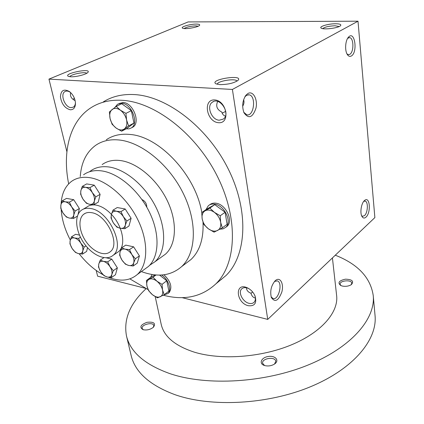 <?xml version="1.0" encoding="UTF-8"?>
<svg xmlns="http://www.w3.org/2000/svg" width="424" height="424" viewBox="0 0 424 424"><rect width="100%" height="100%" fill="white"/><g stroke="black" fill="none" stroke-linecap="round" stroke-linejoin="round"><path stroke-width="0.64" d="M339.216 26.516L335.018 25.769C328.897 26.034 324.795 26.988 322.717 28.631M363.728 201.358L365.133 201.103C368.424 201.628 367.921 212.79 364.497 215.625L362.52 216.298L361.614 215.71M246.439 287.774C246.508 290.26 248.019 292.088 250.976 293.249C251.702 295.883 253.064 297.468 255.068 298.003L255.396 298.072M254.644 295.078L254.692 295.189C255.794 298.13 255.619 300.457 254.177 302.18C252.937 303.446 251.247 303.833 249.105 303.351C242.899 302.111 237.869 292.412 241.654 288.935C243.265 287.403 245.454 287.212 248.226 288.362L249.259 288.898M248.374 305.72C235.919 303.017 234.451 281.833 247.309 287.811C250.833 289.523 253.414 292.247 255.052 295.984C256.976 303.091 254.75 306.335 248.374 305.72M242.671 106.228C244.023 104.018 244.341 101.85 243.614 99.73M219.25 120.209C211.576 119.997 206.175 106.143 212.302 102.226C219.712 96.19 231.175 113.759 223.321 119.086L219.25 120.209M218.418 122.695C206.483 121.81 202.593 99.11 214.692 99.932C226.957 100.679 230.592 123.978 218.418 122.695M75.44 102.656C75.35 104.797 74.645 106.297 73.336 107.145L71.084 107.643C64.925 107.526 59.81 94.107 64.999 91.542C66.568 90.699 68.354 90.98 70.373 92.379L70.665 92.602M70.267 109.784C64.883 108.279 61.602 103.975 60.436 96.873C60.87 90.37 63.86 88.59 69.398 91.536C72.96 94.409 74.979 98.193 75.456 102.894C75.461 107.495 73.728 109.79 70.267 109.784M347.643 38.324L349.567 37.614C353.897 37.853 354.019 52.253 349.742 54.367L348.327 54.675L346.986 53.917M351.337 55.984C349.827 56.821 348.47 56.307 347.272 54.436C344.611 50.408 345.337 40.259 348.533 37.111C354.798 30.083 357.994 52.391 351.337 55.984M365.96 217.162C364.359 218.546 363.008 218.281 361.911 216.367C359.711 212.588 361.418 202.688 364.656 200.398C369.94 195.809 371.196 212.742 365.96 217.162M247.955 93.497L245.968 95.209C242.48 100.43 241.797 106.239 243.927 112.652C248.591 119.224 252.609 117.729 255.974 108.173C257.925 99.433 253.133 90.434 247.955 93.497M243.779 112.286L246.779 114.787C254.003 116.844 256.478 95.903 249.127 94.822L246.63 95.267L244.86 96.842M275.266 280.667C271.18 285.458 269.871 291.06 271.328 297.468C274.943 302.757 278.457 300.886 281.881 291.86C284.001 283.762 280.232 276.618 275.637 280.354L275.266 280.667M271.111 296.779L272.892 298.469C278.541 300.908 283.153 282.442 277.312 280.868L274.45 281.504M221.482 279.252L221.45 279.527M70.649 92.586C69.838 96.057 71.333 98.744 75.138 100.642M217.682 101.442C215.583 106.053 216.956 109.599 221.81 112.084C222.441 114.284 223.644 115.625 225.414 116.102M103.308 101.898C112.153 96.338 122.61 93.9 134.673 94.589C167.549 96.423 208.115 127.857 228.616 169.733C249.248 211.587 246.54 255.534 226.019 275.515L218.97 281.313M232.4 89.448L48.956 79.118L188.108 21.931L358.01 21.2L232.4 89.448L267.729 319.399L182.082 297.637M145.326 288.294L97.615 276.172L96.2 270.443M66.891 151.744L48.956 79.118M358.01 21.2L374.869 217.592L267.729 319.399M196.344 24.083C190.169 23.998 179.93 27.035 182.622 28.191C184.663 29.574 198.045 27.343 199.513 25.376C200.154 24.544 199.1 24.115 196.344 24.083M70.617 76.77L68.375 76.357C62.598 73.585 91.966 67.67 87.895 72.414C86.342 74.465 75.753 77.147 70.617 76.77M335.638 23.765C328.229 23.68 318.26 26.723 321.297 28.18C323.745 29.934 338.437 28.058 340.52 25.721C341.521 24.486 339.9 23.834 335.638 23.765M219.892 84.615L216.017 83.851C208.306 79.601 244.054 73.935 238.012 80.369C233.931 83.146 227.889 84.562 219.892 84.615M201.803 212.541C195.777 175.298 159.424 136.385 129.887 134.445C120.692 133.56 112.821 135.346 106.276 139.793M185.866 263.405L190.933 259.567C199.704 251.215 203.727 238.77 203.011 222.245M163.32 295.231C184.27 300.706 201.792 296.911 215.89 283.847C236.348 263.876 238.76 219.484 217.682 176.988C196.731 134.472 155.682 102.385 122.674 100.34C110.563 99.571 100.096 101.972 91.277 107.542C69.732 121.047 62.127 151.713 68.662 183.862M129.877 278.881L148.13 289.661M141.377 271.572C157.431 277.524 170.824 275.892 181.546 266.68C195.978 253.446 197.685 223.3 183.672 194.25C169.748 165.196 142.167 142.406 119.356 140.015C110.134 139.067 102.258 140.821 95.739 145.273C86.411 152.068 81.254 162.509 80.274 176.585M90.635 208.507C86.878 207.845 83.745 208.465 81.233 210.373C74.041 215.869 75.61 231.488 84.159 243.456C92.596 255.518 106.175 261.338 113.028 255.365C125.621 246.519 108.782 210.755 90.635 208.507M91.642 212.684C88.478 212.111 85.839 212.636 83.724 214.252C77.778 218.826 79.071 231.817 86.194 241.797C93.227 251.851 104.527 256.674 110.224 251.739C120.739 244.372 106.769 214.629 91.642 212.684M73.151 99.465L74.322 98.071M217.284 84.281C216.908 81.021 236.301 77.947 236.937 81.17M69.849 76.707C70.49 74.38 85.134 71.428 86.719 73.294M198.204 26.193L195.713 25.859C190.418 26.134 186.555 27.03 184.127 28.541M250.992 293.313L252.625 291.956M222.054 112.842L222.102 112.864C222.711 113.081 223.914 112.503 225.722 111.141M332.421 257.93L336.63 295.592C338.644 312.197 321.62 332.337 291.251 344.919C260.946 357.501 220.968 360.31 194.314 352.153C174.99 345.836 163.95 336.555 161.194 324.318L155.195 296.615M335.294 255.2C357.867 264.11 370.512 277.556 373.231 295.539C375.632 318.647 351.703 347.245 308.004 365.048C264.412 382.867 207.007 386.105 170.22 373.745C144.886 364.709 130.306 352.111 126.485 335.946C123.421 319.33 129.961 303.579 146.11 288.686M342.507 286.099L340.785 285.543C337.414 282.729 338.972 280.609 345.459 279.178C352.143 279.421 354.12 281.223 351.39 284.594C348.878 286.158 345.92 286.661 342.507 286.099M143.089 329.702C139.204 327.27 140.503 324.811 146.969 322.32C153.806 321.609 155.979 323.231 153.483 327.19C150.393 329.591 146.942 330.429 143.137 329.718L143.089 329.702M264.65 365.557C258.481 363.834 261.195 357.443 268.328 356.489C275.43 355.312 279.856 360.639 274.439 364.094C271.408 365.886 268.169 366.384 264.735 365.583L264.65 365.557M373.231 295.539L375.044 315.52C377.498 339.343 353.955 368.583 310.882 386.577C267.915 404.581 211.247 407.538 174.762 394.606C149.624 385.167 135.086 372.118 131.143 355.46L126.485 335.946M264.555 365.53L262.615 363.278C261.518 358.328 275.282 356.213 275.754 361.264L274.598 363.988M143.307 329.761L142.151 328.42C141.001 324.567 153.218 321.599 153.811 325.579L153.356 327.312M340.986 285.633L340.112 284.276C339.428 280.497 351.655 279.389 351.788 283.227L351.21 284.721M164.236 294.744L157.495 297.855L152.481 294.754C155.391 296.991 157.988 297.659 160.261 296.763C162.397 295.634 163.161 293.387 162.551 290.016C161.724 286.587 159.853 283.651 156.938 281.218C153.965 278.976 151.357 278.335 149.11 279.305C147.027 280.497 146.301 282.76 146.948 286.094C147.78 289.465 149.624 292.353 152.481 294.754L148.665 290.758L146.948 286.094L146.412 280.502L153.048 277.201L156.938 281.218L162.042 284.35L162.551 290.016L164.236 294.744L168.9 291.113L166.749 280.768L162.042 284.35M152.105 274.508L150.626 277.381M163.945 294.897L167.904 293.546C172.049 290.085 168.397 279.246 161.581 275.017M168.476 293.095L169.203 292.528C172.504 287.302 170.755 281.388 163.961 274.789M155.317 274.916L151.151 276.994L146.412 280.502M156.048 274.975L153.048 277.201M166.749 280.768L159.572 275.091M222.309 227.884L214.067 232.156L208.354 228.785C211.719 231.175 214.782 231.743 217.554 230.486C220.173 228.965 221.211 226.236 220.66 222.293C219.855 218.296 217.766 214.984 214.401 212.355C210.956 209.959 207.866 209.44 205.137 210.792C202.577 212.392 201.596 215.138 202.195 219.023C203.017 222.939 205.073 226.193 208.354 228.785L203.891 224.54L202.195 219.023L201.729 212.594L209.832 208.089L214.401 212.355L220.231 215.763L220.66 222.293L222.309 227.884L227.11 224.301L225.086 212.244L220.231 215.763M219.992 229.183L223.13 228.849L225.695 227.354C232.405 221.969 224.487 205.221 214.655 204.167C212.101 203.79 209.975 204.32 208.29 205.762L206.011 209.594M225.875 227.222L227.031 226.352C233.741 220.968 225.849 204.251 216.023 203.207C213.468 202.831 211.348 203.366 209.663 204.808L209.52 204.909M225.086 212.244L214.74 204.644L206.636 209.159L201.729 212.594M214.74 204.644L209.832 208.089M128.583 125.886L121.598 131.223L116.155 128.085C119.287 130.253 122.033 130.528 124.391 128.923C126.601 127.052 127.333 124.073 126.58 119.992C125.599 115.874 123.538 112.614 120.39 110.198C117.188 108.035 114.427 107.807 112.106 109.509C109.959 111.459 109.275 114.443 110.06 118.466C111.051 122.494 113.081 125.705 116.155 128.085L112.1 124.269L110.06 118.466L109.392 111.941L116.245 106.371L120.39 110.198L125.939 113.362L126.58 119.992L128.583 125.886L133.952 123.108L131.361 110.659L125.939 113.362M133.952 123.108L126.956 128.44L121.598 131.223M126.267 128.801L129.034 128.854L131.435 127.868C139.342 123.326 131.467 103.361 121.609 103.244L117.575 104.209L115.068 107.23M131.61 127.778L132.929 127.094C140.837 122.547 132.988 102.619 123.13 102.507L118.948 103.551M131.361 110.659L121.709 103.732L116.245 106.371M82.521 254.077L78.413 253.6L75.44 252.413L72.133 248.496C73.983 251.252 76.076 252.953 78.413 253.6C80.703 254.05 82.155 253.17 82.77 250.96C83.221 248.607 82.558 245.994 80.793 243.116C78.912 240.307 76.792 238.601 74.433 237.981C72.138 237.578 70.707 238.489 70.135 240.721C69.727 243.079 70.395 245.671 72.133 248.496L69.944 243.864L70.135 240.721L71.455 236.852L74.433 237.981L78.573 238.415L80.793 243.116L84.143 247.097L82.77 250.96L82.521 254.077L86.623 251.421L87.514 247.658M124.804 228.716L120.252 228.282L116.865 227.126L113.362 222.886C115.339 225.854 117.639 227.651 120.252 228.282C122.822 228.7 124.502 227.683 125.287 225.234L124.804 228.716L128.976 226.003L131.117 218.291L126.919 220.989L125.287 225.234C125.886 222.632 125.244 219.78 123.363 216.675L126.919 220.989M120.957 211.629L123.363 216.675C121.344 213.654 119.012 211.846 116.372 211.253C113.791 210.887 112.137 211.942 111.401 214.417C110.85 217.019 111.501 219.844 113.362 222.886L110.993 217.925L111.401 214.417L112.97 210.161L117.215 207.548L125.191 208.99L120.957 211.629L116.372 211.253L112.97 210.161M131.117 218.291L125.191 208.99M77.38 216.15L73.532 218.445L69.361 218.069L66.372 217.014L62.99 212.981L60.765 208.274L60.913 204.893L62.227 200.822L66.526 198.39L73.707 199.688L69.419 202.147L65.227 201.813L62.227 200.822M69.419 202.147L71.683 206.928C69.759 204.061 67.607 202.354 65.227 201.813C62.906 201.495 61.469 202.518 60.913 204.893C60.521 207.394 61.215 210.087 62.99 212.981C64.877 215.795 67.003 217.491 69.361 218.069C71.677 218.434 73.14 217.443 73.739 215.095L73.532 218.445M71.683 206.928L75.112 211.03L73.739 215.095C74.174 212.599 73.485 209.875 71.683 206.928M78.111 214.306L79.368 208.523L75.112 211.03M79.368 208.523L73.707 199.688M94.006 204.654L89.618 204.31L86.427 203.276L82.945 199.084C84.895 202.004 87.121 203.748 89.618 204.31C92.072 204.654 93.64 203.589 94.324 201.114L94.006 204.654L98.278 202.116L100.117 194.33L95.819 196.847L94.324 201.114C94.828 198.485 94.149 195.639 92.289 192.576L95.819 196.847M89.93 187.625L92.289 192.576C90.296 189.602 88.038 187.853 85.516 187.323C83.062 187.032 81.514 188.134 80.878 190.636C80.417 193.264 81.106 196.079 82.945 199.084L80.629 194.208L80.878 190.636L82.314 186.364L86.66 183.921L94.266 185.156L89.93 187.625L85.516 187.323L82.314 186.364M100.117 194.33L94.266 185.156M115.651 265.18L113.383 261.64M137.429 252.799L135.5 249.778M129.516 249.619L131.88 254.575L135.346 258.757L133.719 262.779L133.205 266.002L128.721 265.461C131.26 265.965 132.929 265.069 133.719 262.779C134.334 260.336 133.719 257.601 131.88 254.575C129.898 251.623 127.608 249.805 125.001 249.127C122.451 248.676 120.808 249.609 120.066 251.925C119.499 254.374 120.125 257.082 121.942 260.05C123.877 262.949 126.14 264.751 128.721 265.461L125.366 264.157L121.942 260.05L119.621 255.174L120.066 251.925L121.63 247.886L125.743 245.12L133.613 246.826L129.516 249.619L125.001 249.127L121.63 247.886M133.205 266.002L137.249 263.14L139.411 255.911L135.346 258.757M139.411 255.911L133.613 246.826M113.33 270.666L111.835 274.514L111.448 277.561L107.182 277.005L104.039 275.695L100.716 271.742L98.485 267.035L98.808 263.956C98.32 266.288 98.956 268.885 100.716 271.742C102.587 274.54 104.744 276.294 107.182 277.005C109.583 277.519 111.136 276.686 111.835 274.514C112.371 272.187 111.745 269.563 109.959 266.648L113.33 270.666L117.368 267.862L111.761 259.106L107.691 261.868L109.959 266.648C108.051 263.802 105.868 262.037 103.403 261.354L100.25 260.103L103.88 257.67M117.368 267.862L115.46 274.741L111.448 277.561M107.691 261.868L103.403 261.354C100.997 260.887 99.47 261.756 98.808 263.956L100.25 260.103M111.761 259.106L106.27 257.824M108.364 277.254C120.05 281.817 129.691 280.911 137.275 274.535C147.976 264.979 148.787 242.337 138.076 220.226C127.428 198.103 106.784 180.184 89.734 177.656C82.495 176.612 76.405 177.868 71.465 181.419C65.095 186.295 61.644 193.826 61.114 204.008M61.151 209.323C61.819 219.378 64.872 229.601 70.31 240.005M79.156 253.753C86.332 262.959 94.329 269.971 103.143 274.8M129.007 214.984L127.29 212.286M98.209 191.335L96.264 188.282M77.725 205.958L75.435 202.386M116.536 252.996L118.444 251.708C126.336 245.66 122.886 226.167 111.411 214.38C106.488 209.239 101.442 206.159 96.28 205.137C92.527 204.495 89.39 205.126 86.872 207.039L83.316 209.143M161.634 256.923L165.471 254.151C176.32 244.547 177.619 222.425 167.491 201.087C157.426 179.744 137.355 162.699 120.448 160.558C113.266 159.673 107.166 161.014 102.157 164.57M149.577 265.334L154.882 261.804C165.683 252.216 166.802 229.898 156.456 208.263C146.174 186.629 125.886 169.261 108.92 166.977C101.712 166.033 95.617 167.337 90.635 170.899L89.501 171.773M146.784 207.161C146.736 203.637 145.114 201.087 141.923 199.519M79.484 235.113L75.62 234.281L71.455 236.852M80.459 237.239L78.573 238.415M86.014 245.904L84.143 247.097M144.568 269.261L148.379 266.505C159.143 256.928 160.155 234.488 149.672 212.678C139.257 190.864 118.837 173.294 101.84 170.92C94.616 169.939 88.521 171.227 83.555 174.783M364.767 201.05L365.133 201.103M242.226 288.442L241.654 288.935M248.226 288.362L247.309 287.811M254.692 295.189L255.052 295.984M70.373 92.379L69.398 91.536M347.876 37.948L348.533 37.111M364.068 200.955L364.656 200.398M244.971 96.704L245.968 95.209M249.127 94.822L248.188 94.769M274.577 281.366L275.637 280.354M65.757 91.213L64.999 91.542M213.542 101.548L212.302 102.226M181.546 266.68L190.933 259.567M113.028 255.365L118.444 251.708M349.047 37.609L349.567 37.614M215.89 283.847L226.019 275.515M83.724 214.252L85.452 213.219M167.904 293.546L169.203 292.528M225.695 227.354L227.031 226.352M131.435 127.868L132.929 127.094M154.882 261.804L165.471 254.151M137.275 274.535L148.379 266.505"/></g></svg>
